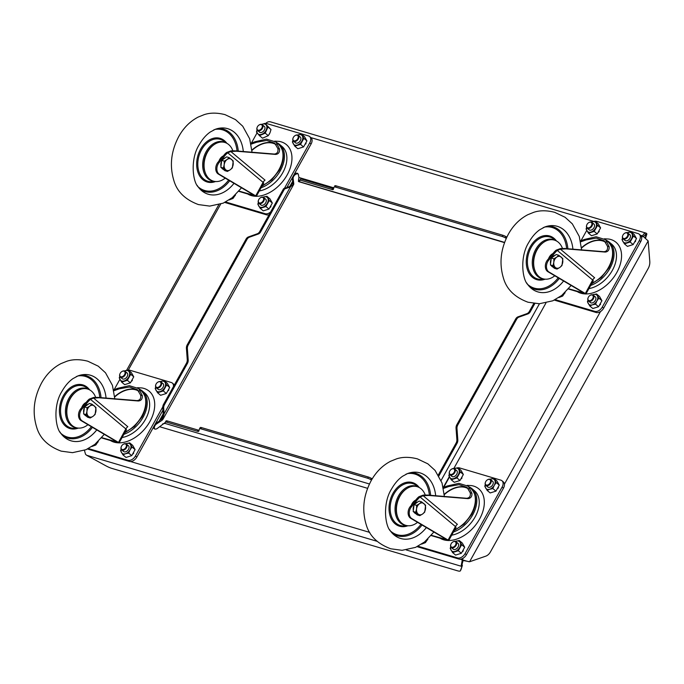 <?xml version="1.0" encoding="UTF-8"?>
<svg xmlns="http://www.w3.org/2000/svg" width="684" height="684" viewBox="0 0 684 684"><rect width="100%" height="100%" fill="white"/><g stroke="black" fill="none" stroke-linecap="round" stroke-linejoin="round"><path stroke-width="1.03" d="M623.611 238.485A3.283 2.18 -50.1 0 0 627.356 236.322A3.283 2.18 -50.1 0 0 626.732 232.868A3.283 2.18 -50.1 0 0 624.654 233.27A3.283 2.18 -50.1 0 0 622.714 235.595A3.283 2.18 -50.1 0 0 623.611 238.485M624.757 233.218A3.753 2.488 129.9 0 1 624.851 233.158A3.753 2.488 129.9 0 1 627.228 232.688A3.753 2.488 129.9 0 1 627.844 233.022A3.753 2.488 129.9 0 1 627.664 237.083A3.753 2.488 129.9 0 1 623.654 239.109A3.753 2.488 129.9 0 1 623.03 238.776A3.753 2.488 129.9 0 1 622.637 235.818A3.753 2.488 129.9 0 1 622.679 235.706M589.018 300.627A3.283 2.18 -50.1 0 0 592.771 298.463A3.283 2.18 -50.1 0 0 592.147 295.009A3.283 2.18 -50.1 0 0 590.07 295.42A3.283 2.18 -50.1 0 0 588.129 297.745A3.283 2.18 -50.1 0 0 589.018 300.627M590.164 295.36A3.753 2.488 129.9 0 1 590.266 295.3A3.753 2.488 129.9 0 1 592.635 294.838A3.753 2.488 129.9 0 1 593.259 295.163A3.753 2.488 129.9 0 1 593.079 299.224A3.753 2.488 129.9 0 1 589.069 301.251A3.753 2.488 129.9 0 1 588.445 300.917A3.753 2.488 129.9 0 1 588.043 297.959A3.753 2.488 129.9 0 1 588.086 297.848M587.676 227.84A3.283 2.18 -50.1 0 0 591.429 225.677A3.283 2.18 -50.1 0 0 590.805 222.223A3.283 2.18 -50.1 0 0 588.727 222.625A3.283 2.18 -50.1 0 0 586.786 224.951A3.283 2.18 -50.1 0 0 587.676 227.84M588.83 222.574A3.753 2.488 129.9 0 1 588.924 222.514A3.753 2.488 129.9 0 1 591.292 222.043A3.753 2.488 129.9 0 1 591.916 222.377A3.753 2.488 129.9 0 1 591.737 226.438A3.753 2.488 129.9 0 1 587.727 228.465A3.753 2.488 129.9 0 1 587.103 228.131A3.753 2.488 129.9 0 1 586.71 225.173A3.753 2.488 129.9 0 1 586.752 225.062M258.082 130.182A3.283 2.18 -50.1 0 0 261.827 128.028A3.283 2.18 -50.1 0 0 261.202 124.573A3.283 2.18 -50.1 0 0 259.133 124.975A3.283 2.18 -50.1 0 0 257.184 127.301A3.283 2.18 -50.1 0 0 258.082 130.182M259.227 124.915A3.753 2.488 129.9 0 1 259.33 124.856A3.753 2.488 129.9 0 1 261.698 124.394A3.753 2.488 129.9 0 1 262.314 124.719A3.753 2.488 129.9 0 1 262.134 128.78A3.753 2.488 129.9 0 1 258.124 130.806A3.753 2.488 129.9 0 1 257.509 130.482A3.753 2.488 129.9 0 1 257.107 127.515A3.753 2.488 129.9 0 1 257.15 127.404M259.416 202.968A3.283 2.18 -50.1 0 0 263.169 200.814A3.283 2.18 -50.1 0 0 262.545 197.36A3.283 2.18 -50.1 0 0 260.467 197.762A3.283 2.18 -50.1 0 0 258.526 200.087A3.283 2.18 -50.1 0 0 259.416 202.968M260.57 197.702A3.753 2.488 129.9 0 1 260.664 197.642A3.753 2.488 129.9 0 1 263.032 197.18A3.753 2.488 129.9 0 1 263.656 197.505A3.753 2.488 129.9 0 1 263.477 201.566A3.753 2.488 129.9 0 1 259.467 203.593A3.753 2.488 129.9 0 1 258.843 203.268A3.753 2.488 129.9 0 1 258.449 200.301A3.753 2.488 129.9 0 1 258.492 200.19M294.009 140.827A3.283 2.18 -50.1 0 0 297.754 138.672A3.283 2.18 -50.1 0 0 297.13 135.218A3.283 2.18 -50.1 0 0 295.06 135.62A3.283 2.18 -50.1 0 0 293.111 137.946A3.283 2.18 -50.1 0 0 294.009 140.827M295.155 135.56A3.753 2.488 129.9 0 1 295.257 135.5A3.753 2.488 129.9 0 1 297.625 135.039A3.753 2.488 129.9 0 1 298.241 135.364A3.753 2.488 129.9 0 1 298.062 139.425A3.753 2.488 129.9 0 1 294.052 141.451A3.753 2.488 129.9 0 1 293.436 141.126A3.753 2.488 129.9 0 1 293.034 138.159A3.753 2.488 129.9 0 1 293.077 138.048M451.782 547.191A3.283 2.18 -50.1 0 0 455.535 545.028A3.283 2.18 -50.1 0 0 454.911 541.574A3.283 2.18 -50.1 0 0 452.834 541.976A3.283 2.18 -50.1 0 0 450.893 544.31A3.283 2.18 -50.1 0 0 451.782 547.191M452.928 541.925A3.753 2.488 129.9 0 1 453.03 541.865A3.753 2.488 129.9 0 1 455.399 541.403A3.753 2.488 129.9 0 1 456.023 541.728A3.753 2.488 129.9 0 1 455.843 545.789A3.753 2.488 129.9 0 1 451.833 547.816A3.753 2.488 129.9 0 1 451.209 547.482A3.753 2.488 129.9 0 1 450.807 544.524A3.753 2.488 129.9 0 1 450.85 544.413M450.44 474.405A3.283 2.18 -50.1 0 0 454.193 472.242A3.283 2.18 -50.1 0 0 453.569 468.788A3.283 2.18 -50.1 0 0 451.491 469.19A3.283 2.18 -50.1 0 0 449.55 471.515A3.283 2.18 -50.1 0 0 450.44 474.405M451.585 469.139A3.753 2.488 129.9 0 1 451.688 469.079A3.753 2.488 129.9 0 1 454.056 468.608A3.753 2.488 129.9 0 1 454.68 468.942A3.753 2.488 129.9 0 1 454.501 473.003A3.753 2.488 129.9 0 1 450.491 475.029A3.753 2.488 129.9 0 1 449.867 474.696A3.753 2.488 129.9 0 1 449.474 471.729A3.753 2.488 129.9 0 1 449.516 471.627M486.375 485.05A3.283 2.18 -50.1 0 0 490.12 482.887A3.283 2.18 -50.1 0 0 489.496 479.433A3.283 2.18 -50.1 0 0 487.418 479.835A3.283 2.18 -50.1 0 0 485.478 482.16A3.283 2.18 -50.1 0 0 486.375 485.05M487.521 479.783A3.753 2.488 129.9 0 1 487.615 479.723A3.753 2.488 129.9 0 1 489.992 479.253A3.753 2.488 129.9 0 1 490.608 479.587A3.753 2.488 129.9 0 1 490.428 483.648A3.753 2.488 129.9 0 1 486.418 485.674A3.753 2.488 129.9 0 1 485.794 485.341A3.753 2.488 129.9 0 1 485.401 482.374A3.753 2.488 129.9 0 1 485.443 482.271M156.773 387.392A3.283 2.18 -50.1 0 0 160.518 385.237A3.283 2.18 -50.1 0 0 159.894 381.775A3.283 2.18 -50.1 0 0 157.824 382.185A3.283 2.18 -50.1 0 0 155.875 384.511A3.283 2.18 -50.1 0 0 156.773 387.392M157.918 382.125A3.753 2.488 129.9 0 1 158.021 382.065A3.753 2.488 129.9 0 1 160.389 381.604A3.753 2.488 129.9 0 1 161.005 381.928A3.753 2.488 129.9 0 1 160.826 385.99A3.753 2.488 129.9 0 1 156.816 388.016A3.753 2.488 129.9 0 1 156.2 387.691A3.753 2.488 129.9 0 1 155.798 384.724A3.753 2.488 129.9 0 1 155.841 384.613M120.846 376.747A3.283 2.18 -50.1 0 0 124.591 374.593A3.283 2.18 -50.1 0 0 123.966 371.13A3.283 2.18 -50.1 0 0 121.897 371.54A3.283 2.18 -50.1 0 0 119.948 373.866A3.283 2.18 -50.1 0 0 120.846 376.747M121.991 371.48A3.753 2.488 129.9 0 1 122.094 371.421A3.753 2.488 129.9 0 1 124.462 370.959A3.753 2.488 129.9 0 1 125.078 371.284A3.753 2.488 129.9 0 1 124.898 375.345A3.753 2.488 129.9 0 1 120.888 377.371A3.753 2.488 129.9 0 1 120.273 377.046A3.753 2.488 129.9 0 1 119.871 374.08A3.753 2.488 129.9 0 1 119.914 373.968M122.18 449.533A3.283 2.18 -50.1 0 0 125.933 447.379A3.283 2.18 -50.1 0 0 125.309 443.925A3.283 2.18 -50.1 0 0 123.231 444.326A3.283 2.18 -50.1 0 0 121.29 446.652A3.283 2.18 -50.1 0 0 122.18 449.533M123.325 444.267A3.753 2.488 129.9 0 1 123.428 444.207A3.753 2.488 129.9 0 1 125.796 443.745A3.753 2.488 129.9 0 1 126.42 444.07A3.753 2.488 129.9 0 1 126.241 448.131A3.753 2.488 129.9 0 1 122.231 450.157A3.753 2.488 129.9 0 1 121.607 449.833A3.753 2.488 129.9 0 1 121.213 446.866A3.753 2.488 129.9 0 1 121.256 446.755M298.138 173.967A3.753 2.488 -50.1 0 0 297.976 173.916A3.753 2.488 -50.1 0 0 294.565 175.207A3.753 2.488 -50.1 0 0 293.162 178.866L293.795 183.834L293.556 184.201L292.581 183.303L289.486 186.604L290.426 186.877L289.486 186.604L283.578 188.716L259.732 231.568L260.664 231.842A4.685 3.369 -73.5 0 1 258.304 234.022L249.369 237.211A4.685 3.369 106.5 0 0 247.001 239.391L188.151 345.121A4.685 3.369 106.5 0 0 187.365 348.609L188.203 359.964A4.685 3.369 -73.5 0 1 187.407 363.461L164.485 404.654A4.685 3.369 106.5 0 0 163.69 408.143L164.109 413.82L163.177 413.546L162.758 407.869A4.685 3.369 -73.5 0 1 163.544 404.372L164.485 404.654M294.394 173.975A3.753 2.488 129.9 0 1 297.172 173.24A3.753 2.488 129.9 0 1 297.788 173.565A3.753 2.488 129.9 0 1 298.412 174.702L298.917 177.489L298.404 181.414L504.595 242.41M506.254 238.357L505.228 237.793A4.685 0.966 -150.9 0 0 502.236 236.484L335.493 187.083A4.685 0.966 -150.9 0 0 334.083 187.048A4.685 0.966 -150.9 0 0 334.066 187.083L333.288 189.485A4.685 0.966 29.1 0 1 333.27 189.519A4.685 0.966 29.1 0 1 331.868 189.485L300.037 180.054L299.515 181.645L298.404 181.414M331.868 189.485L332.535 188.288L300.703 178.857L300.037 180.054M529.348 311.451L530.28 311.724A4.685 3.369 -73.5 0 1 527.92 313.905L518.985 317.094A4.685 3.369 106.5 0 0 516.617 319.274L515.676 318.992A4.685 3.369 -73.5 0 1 518.044 316.82L526.979 313.623A4.685 3.369 106.5 0 0 529.348 311.451L533.794 303.448M530.28 311.724L534.82 303.568M187.407 363.461L186.475 363.178L163.544 404.372M154.644 428.971A3.753 2.488 129.9 0 1 156.892 423.695L162.253 420.164L164.109 413.82L290.426 186.877L293.556 184.201L292.581 183.303M293.795 183.834L293.556 184.201L292.837 183.038L292.359 178.191A3.753 2.488 129.9 0 1 292.316 177.712M293.727 184.355L162.946 419.326L163.031 418.719L161.629 418.582L163.177 413.546L164.109 413.82M163.023 414.256L159.115 421.284L161.629 418.582L161.304 419.369L162.253 420.164M165.631 422.199L157.089 428.611A3.753 2.488 -50.1 0 1 154.182 428.697A3.753 2.488 -50.1 0 1 153.515 427.081M165.383 422.131L166.015 420.993A4.685 0.966 29.1 0 1 166.032 420.959A4.685 0.966 29.1 0 1 167.435 420.993L166.768 422.19A4.685 0.966 -150.9 0 0 165.366 422.165A4.685 0.966 -150.9 0 0 165.348 422.199L164.955 423.396L162.604 423.96M298.421 179.943L299.908 180.439M159.115 421.284L156.08 423.028A3.753 2.488 -50.1 0 0 155.601 423.345M468.608 561.538L463.119 560.504L462.307 559.828L461.23 565.582L462.042 564.42L462.367 565.463L461.016 569.592A9.379 1.932 29.1 0 1 460.99 569.661A9.379 1.932 29.1 0 1 460.948 569.729M463.119 560.504L462.042 564.42M462.367 565.463L460.349 570.789A9.379 1.932 -150.9 0 1 460.323 570.866A9.379 1.932 -150.9 0 1 457.511 570.798L111.723 468.352A9.379 1.932 -150.9 0 1 105.729 465.727L86.62 455.253L85.526 454.261L84.431 450.337M461.683 566.703L461.23 565.582M645.345 237.844L646.243 233.184C644.798 232.859 643.584 233.766 642.618 235.886L648.15 240.922L649.8 261.45A9.379 6.746 106.5 0 1 648.218 268.436L490.496 551.808A9.379 6.746 106.5 0 1 485.768 556.16L469.566 561.778L648.15 240.922M467.403 561.333L462.307 559.828L463.256 558.127M468.335 561.496L469.566 561.778L468.335 561.496M265.212 124.069C266.751 122.12 268.521 121.384 270.531 121.863L646.2 233.167L646.902 233.937L645.568 238.015M645.192 234.509L646.192 234.809L645.679 234.484L643.422 236.561M646.902 233.937L646.243 235.108M290.426 186.877L284.518 188.989L260.664 231.842M247.001 239.391L246.06 239.109L187.219 344.839L188.151 345.121M246.06 239.109A4.685 3.369 -73.5 0 1 248.429 236.938L257.364 233.74A4.685 3.369 106.5 0 0 259.732 231.568M186.475 363.178A4.685 3.369 106.5 0 0 187.262 359.69L186.424 348.336A4.685 3.369 -73.5 0 1 187.219 344.839M284.518 188.989L283.578 188.716M371.532 480.023L370.668 479.552A4.685 0.966 -150.9 0 0 367.676 478.236L368.343 477.03A4.685 0.966 29.1 0 1 371.344 478.347L372.233 478.834M167.435 420.993L197.975 430.039A4.685 0.966 -150.9 0 0 199.061 430.219M199.548 428.765L200.181 427.637A4.685 0.966 29.1 0 1 200.198 427.594A4.685 0.966 29.1 0 1 201.6 427.628L200.934 428.834A4.685 0.966 -150.9 0 0 199.523 428.8A4.685 0.966 -150.9 0 0 199.514 428.834L198.728 431.236A4.685 0.966 29.1 0 1 198.711 431.271A4.685 0.966 29.1 0 1 197.308 431.245L197.975 430.039M368.343 477.03L201.6 427.628M367.676 478.236L200.934 428.834M166.768 422.19L197.308 431.245M164.955 423.396L369.454 483.99M438.324 474.97L456.091 443.061A4.685 3.369 106.5 0 0 456.878 439.573L456.04 428.218A4.685 3.369 -73.5 0 1 456.835 424.721L457.767 425.003A4.685 3.369 106.5 0 0 456.98 428.492L457.818 439.846A4.685 3.369 -73.5 0 1 457.023 443.343L456.091 443.061M515.676 318.992L456.835 424.721M438.889 475.927L457.023 443.343M516.617 319.274L457.767 425.003M332.535 188.288A4.685 0.966 -150.9 0 0 333.621 188.468M334.758 185.843L334.741 185.877A4.685 0.966 29.1 0 1 334.758 185.843A4.685 0.966 29.1 0 1 336.16 185.877L335.493 187.083M502.236 236.484L502.902 235.279L336.16 185.877M502.902 235.279A4.685 0.966 29.1 0 1 505.904 236.596L506.844 237.109M247.685 193.974A31.421 20.845 -50.1 0 0 255.397 196.265M256.355 196.282A31.421 20.845 -50.1 0 0 287.169 174.916A31.421 20.845 -50.1 0 0 279.038 141.374L274.754 141.143M276.772 142.691A27.198 18.049 129.9 0 1 279.628 144.469L282.056 146.496A27.198 18.049 129.9 0 1 282.74 172.736A27.198 18.049 129.9 0 1 259.322 190.956M279.628 144.469A27.198 18.049 129.9 0 1 280.32 170.709A27.198 18.049 129.9 0 1 261.066 187.818M305.611 144.059L305.791 143.956A7.567 5.019 -50.1 0 0 306.056 143.178M269.573 133.662L269.599 133.799A7.567 5.019 129.9 0 1 269.231 134.269M265.289 123.659A6.566 4.361 -50.1 0 1 267.264 123.718L308.501 135.936A6.566 4.361 -50.1 0 1 309.587 136.509A6.566 4.361 -50.1 0 1 309.749 142.845L284.382 188.425M251.327 143.195L257.064 132.876M269.086 214.759A6.566 4.361 129.9 0 1 266.555 214.836L265.212 213.716L225.643 201.994M265.212 213.716A6.566 4.361 -50.1 0 0 270.642 211.954M270.907 206.423L270.932 206.585A7.567 5.019 129.9 0 1 270.368 207.295M235.099 195.564L235.279 195.453A7.567 5.019 -50.1 0 0 235.484 194.863M266.555 214.836L225.318 202.618A6.566 4.361 129.9 0 1 224.797 202.421M309.587 136.509L310.929 137.638A6.566 4.361 129.9 0 1 311.092 143.973L286.844 187.544M234.971 150.831L236.271 151.215L230.807 151.532L227.721 152.814A14.065 10.115 106.5 0 0 225.54 154.926L224.42 154.593A14.065 10.115 106.5 0 1 226.601 152.481L230.961 150.873L234.971 150.831L274.352 154.054C277.2 153.703 278.379 151.891 277.892 148.608L274.694 143.153L266.657 140.442L256.509 142.272L251.113 144.17M236.271 151.215L275.584 154.422C278.405 154.156 279.739 152.387 279.568 149.103L275.977 142.024L266.529 139.117L254.824 141.776L250.934 143.341M238.784 191.34L255.5 196.291L263.075 182.346A2.813 0.581 29.1 0 1 263.665 183.158A2.813 0.581 29.1 0 1 263.622 183.201L263.28 183.851M224.42 154.593L218.016 162.202A7.498 5.395 106.5 0 0 218.316 174.044L254.474 195.462M225.54 154.926L219.145 162.535A7.498 5.395 106.5 0 0 219.436 174.377L255.594 195.795L255.5 196.291M254.525 195.496L238.998 191.084M197.103 185.296A34.183 24.581 106.5 0 0 198.48 187.288A34.183 24.581 106.5 0 0 201.729 190.691A34.183 24.581 106.5 0 0 233.996 183.338A34.2 24.598 106.5 0 1 201.712 190.708A34.2 24.598 106.5 0 1 198.189 186.937C192.606 181.628 190.118 158.885 199.215 144.734C202.361 139.211 206.021 134.987 210.185 132.063L215.263 129.319A34.2 24.598 106.5 0 1 234.27 132.226A34.2 24.598 106.5 0 1 243.333 151.771A34.183 24.581 106.5 0 0 234.261 132.243A34.183 24.581 106.5 0 0 215.699 129.182A34.183 24.581 106.5 0 0 213.459 130.105M225.19 178.122A20.161 14.501 -73.5 0 1 206.371 175.172A20.161 14.501 -73.5 0 1 211.065 147.248A20.161 14.501 -73.5 0 1 231.808 148.411A20.161 14.501 -73.5 0 1 232.868 150.737M218.94 161.099A7.969 5.729 -73.5 0 1 223.258 155.969M223.343 169.393A6.096 4.386 -73.5 0 1 222.471 168.862A6.096 4.386 -73.5 0 1 221.744 168.059M220.966 166.152A6.096 4.386 -73.5 0 1 221.59 161.279M222.42 159.868A6.096 4.386 -73.5 0 1 225.344 157.782M227.439 171.428L230.26 169.769A6.096 4.386 106.5 0 1 225.78 169.846A6.096 4.386 -73.5 0 1 224.198 164.707L223.394 168.05L227.439 171.428L224.865 170.658L220.821 167.289L221.702 160.389L226.626 156.858L229.2 157.628L227.097 159.492A6.096 4.386 -73.5 0 1 231.577 159.423A6.096 4.386 -73.5 0 1 233.158 164.562A6.096 4.386 -73.5 0 1 230.26 169.769L232.355 167.896L233.235 160.996L229.2 157.628M224.198 164.707A6.096 4.386 -73.5 0 1 227.097 159.492L224.275 161.15L224.198 164.707M221.702 160.389L224.275 161.15M220.821 167.289L223.394 168.05M110.449 440.539A31.421 20.845 -50.1 0 0 118.161 442.83M119.119 442.847A31.421 20.845 -50.1 0 0 149.933 421.481A31.421 20.845 -50.1 0 0 141.802 387.939L137.518 387.708M139.536 389.256A27.198 18.049 129.9 0 1 142.392 391.034L144.82 393.061A27.198 18.049 129.9 0 1 145.504 419.301A27.198 18.049 129.9 0 1 122.085 437.521M142.392 391.034A27.198 18.049 129.9 0 1 143.084 417.274A27.198 18.049 129.9 0 1 123.83 434.383M168.375 390.624L168.555 390.521A7.567 5.019 -50.1 0 0 168.82 389.743M132.328 380.201L132.363 380.364A7.567 5.019 129.9 0 1 131.79 381.073M128.438 370.164A6.566 4.361 -50.1 0 1 130.028 370.283L171.265 382.501A6.566 4.361 -50.1 0 1 172.351 383.074A6.566 4.361 -50.1 0 1 173.48 386.528M114.091 389.76L119.897 379.329M162.929 410.178L136.817 457.092A6.566 4.361 129.9 0 1 129.319 461.401L127.976 460.281L88.407 448.559M127.976 460.281A6.566 4.361 -50.1 0 0 135.466 455.963L136.817 457.092M162.766 406.929L135.466 455.963M133.671 452.988L133.696 453.15A7.567 5.019 129.9 0 1 133.132 453.86M97.863 442.129L98.043 442.018A7.567 5.019 -50.1 0 0 98.248 441.428M129.319 461.401L88.082 449.183A6.566 4.361 129.9 0 1 87.561 448.986M172.351 383.074L173.693 384.203A6.566 4.361 129.9 0 1 174.343 384.972M97.735 397.395L99.026 397.78L93.571 398.097L90.485 399.379A14.065 10.115 106.5 0 0 88.304 401.491L87.184 401.157A14.065 10.115 106.5 0 1 89.365 399.046L93.725 397.438L97.735 397.395L137.116 400.619C139.963 400.268 141.143 398.456 140.648 395.172L137.458 389.718L129.421 387.007L119.272 388.837L113.877 390.735M99.026 397.78L138.348 400.986C141.169 400.721 142.503 398.952 142.332 395.668L138.741 388.589L129.293 385.673L117.588 388.341L113.698 389.906M101.548 437.905L118.264 442.856L125.839 428.911A2.813 0.581 29.1 0 1 126.429 429.723A2.813 0.581 29.1 0 1 126.386 429.766L126.036 430.416M87.184 401.157L80.78 408.767A7.498 5.395 106.5 0 0 81.08 420.609L117.238 442.026M88.304 401.491L81.909 409.1A7.498 5.395 106.5 0 0 82.2 420.942L118.358 442.36L118.264 442.856M117.289 442.061L101.762 437.649M96.777 429.911A34.2 24.598 106.5 0 1 64.476 437.273A34.2 24.598 106.5 0 1 60.953 433.502C55.37 428.193 52.882 405.45 61.979 391.299C65.125 385.776 68.785 381.552 72.949 378.628L78.027 375.884A34.2 24.598 106.5 0 1 97.034 378.791A34.2 24.598 106.5 0 1 106.097 398.336A34.183 24.581 106.5 0 0 97.025 378.808A34.183 24.581 106.5 0 0 78.463 375.747A34.183 24.581 106.5 0 0 76.223 376.67M59.867 431.861A34.183 24.581 106.5 0 0 61.244 433.853A34.183 24.581 106.5 0 0 64.493 437.256A34.183 24.581 106.5 0 0 96.76 429.903M87.954 424.687A20.161 14.501 -73.5 0 1 69.135 421.737A20.161 14.501 -73.5 0 1 73.829 393.813A20.161 14.501 -73.5 0 1 94.572 394.967A20.161 14.501 -73.5 0 1 95.632 397.301M81.704 407.664A7.969 5.729 -73.5 0 1 86.022 402.534M86.107 415.957A6.096 4.386 -73.5 0 1 85.235 415.427A6.096 4.386 -73.5 0 1 84.508 414.624M83.73 412.717A6.096 4.386 -73.5 0 1 84.354 407.844M85.184 406.433A6.096 4.386 -73.5 0 1 88.108 404.347M90.203 417.992L93.024 416.334A6.096 4.386 106.5 0 1 88.544 416.411A6.096 4.386 -73.5 0 1 86.962 411.272L86.158 414.615L90.203 417.992L87.629 417.223L83.585 413.854L84.465 406.954L89.39 403.423L91.964 404.193L89.86 406.057A6.096 4.386 -73.5 0 1 94.341 405.988A6.096 4.386 -73.5 0 1 95.922 411.127A6.096 4.386 -73.5 0 1 93.024 416.334L95.119 414.461L95.999 407.561L91.964 404.193M86.962 411.272A6.096 4.386 -73.5 0 1 89.86 406.057L87.039 407.715L86.962 411.272M84.465 406.954L87.039 407.715M83.585 413.854L86.158 414.615M577.279 291.632A31.421 20.845 -50.1 0 0 585 293.915M585.957 293.94A31.421 20.845 -50.1 0 0 616.763 272.574A31.421 20.845 -50.1 0 0 608.64 239.024L604.357 238.802M606.375 240.349A27.198 18.049 129.9 0 1 609.23 242.127L611.658 244.145A27.198 18.049 129.9 0 1 612.342 270.394A27.198 18.049 129.9 0 1 588.924 288.605M609.23 242.127A27.198 18.049 129.9 0 1 609.914 268.367A27.198 18.049 129.9 0 1 590.668 285.476M635.214 241.717L635.393 241.614A7.567 5.019 -50.1 0 0 635.658 240.836M599.167 231.286L599.193 231.457A7.567 5.019 129.9 0 1 598.628 232.158M595.277 221.257A6.566 4.361 -50.1 0 1 596.858 221.377L638.104 233.595A6.566 4.361 -50.1 0 1 639.181 234.167A6.566 4.361 -50.1 0 1 639.352 240.503L602.305 307.056L603.656 308.176A6.566 4.361 129.9 0 1 596.157 312.494L554.912 300.276A6.566 4.361 129.9 0 1 554.399 300.071M580.921 240.853L586.735 230.414M596.157 312.494L594.806 311.365L555.246 299.652M594.806 311.365A6.566 4.361 -50.1 0 0 602.305 307.056M600.509 304.072L600.535 304.243A7.567 5.019 129.9 0 1 599.962 304.944M564.702 293.214L564.881 293.111A7.567 5.019 -50.1 0 0 565.087 292.521M639.181 234.167L640.532 235.287A6.566 4.361 129.9 0 1 640.694 241.623L603.656 308.176M564.574 248.489L565.865 248.873L560.41 249.181L557.323 250.472A14.065 10.115 106.5 0 0 555.143 252.584L554.014 252.251A14.065 10.115 106.5 0 1 556.203 250.139L560.564 248.531L564.574 248.489L603.946 251.712C606.802 251.361 607.982 249.54 607.486 246.266L604.297 240.811L596.251 238.092L586.111 239.93L580.716 241.82M565.865 248.873L605.186 252.071C608.008 251.806 609.341 250.036 609.17 246.762L605.571 239.682L596.123 236.767L584.427 239.434L580.536 240.99M568.387 288.99L585.102 293.949L592.677 280.004A2.813 0.581 29.1 0 1 593.259 280.816A2.813 0.581 29.1 0 1 593.225 280.859L592.874 281.509M554.014 252.251L547.619 259.852A7.498 5.395 106.5 0 0 547.91 271.702L584.068 293.111M555.143 252.584L548.739 260.185A7.498 5.395 106.5 0 0 549.038 272.035L585.196 293.445L585.102 293.949M584.127 293.145L568.601 288.742M526.706 282.954A34.183 24.581 106.5 0 0 528.082 284.946A34.183 24.581 106.5 0 0 531.331 288.349A34.183 24.581 106.5 0 0 563.599 280.996A34.2 24.598 106.5 0 1 531.314 288.366A34.2 24.598 106.5 0 1 527.791 284.595C522.2 279.286 519.712 256.543 528.817 242.392C531.964 236.869 535.615 232.637 539.787 229.713L544.866 226.968A34.2 24.598 106.5 0 1 563.864 229.875A34.2 24.598 106.5 0 1 572.936 249.429A34.183 24.581 106.5 0 0 563.864 229.892A34.183 24.581 106.5 0 0 545.293 226.832A34.183 24.581 106.5 0 0 543.053 227.755M554.792 275.772A20.161 14.501 -73.5 0 1 535.974 272.831A20.161 14.501 -73.5 0 1 540.668 244.898A20.161 14.501 -73.5 0 1 561.402 246.06A20.161 14.501 -73.5 0 1 562.462 248.395M548.542 258.757A7.969 5.729 -73.5 0 1 552.86 253.627M552.946 267.051A6.096 4.386 -73.5 0 1 552.065 266.521A6.096 4.386 -73.5 0 1 551.347 265.708M550.569 263.81A6.096 4.386 -73.5 0 1 551.184 258.937M552.022 257.526A6.096 4.386 -73.5 0 1 554.946 255.431M557.041 269.077L559.863 267.427A6.096 4.386 106.5 0 1 555.382 267.495A6.096 4.386 -73.5 0 1 553.801 262.357L552.997 265.7L557.041 269.077L554.459 268.316L550.423 264.939L551.304 258.039L556.22 254.516L558.794 255.277L556.699 257.15A6.096 4.386 -73.5 0 1 561.179 257.073A6.096 4.386 -73.5 0 1 562.761 262.211A6.096 4.386 -73.5 0 1 559.863 267.427L561.957 265.554L562.838 258.655L558.794 255.277M553.801 262.357A6.096 4.386 -73.5 0 1 556.699 257.15L553.878 258.8L553.801 262.357M551.304 258.039L553.878 258.8M550.423 264.939L552.997 265.7M440.043 538.197A31.421 20.845 -50.1 0 0 447.764 540.48M448.721 540.505A31.421 20.845 -50.1 0 0 479.527 519.139A31.421 20.845 -50.1 0 0 471.404 485.589L467.121 485.366M469.139 486.914A27.198 18.049 129.9 0 1 471.994 488.692L474.422 490.71A27.198 18.049 129.9 0 1 475.106 516.959A27.198 18.049 129.9 0 1 451.688 535.17M471.994 488.692A27.198 18.049 129.9 0 1 472.678 514.932A27.198 18.049 129.9 0 1 453.432 532.041M497.978 488.282L498.157 488.179A7.567 5.019 -50.1 0 0 498.422 487.401M461.931 477.851L461.956 478.022A7.567 5.019 129.9 0 1 461.392 478.723M458.041 467.822A6.566 4.361 -50.1 0 1 459.622 467.941L500.868 480.159A6.566 4.361 -50.1 0 1 501.945 480.732A6.566 4.361 -50.1 0 1 502.116 487.068L465.069 553.621L466.42 554.741A6.566 4.361 129.9 0 1 458.921 559.059L417.676 546.841A6.566 4.361 129.9 0 1 417.163 546.636M443.685 487.418L449.499 476.979M458.921 559.059L457.57 557.93L418.009 546.217M457.57 557.93A6.566 4.361 -50.1 0 0 465.069 553.621M463.273 550.637L463.299 550.808A7.567 5.019 129.9 0 1 462.726 551.509M427.466 539.779L427.645 539.676A7.567 5.019 -50.1 0 0 427.851 539.086M501.945 480.732L503.296 481.852A6.566 4.361 129.9 0 1 503.458 488.188L466.42 554.741M427.338 495.054L428.629 495.438L423.174 495.746L420.087 497.037A14.065 10.115 106.5 0 0 417.907 499.149L416.778 498.816A14.065 10.115 106.5 0 1 418.967 496.704L423.328 495.096L427.338 495.054L466.71 498.277C469.566 497.926 470.746 496.105 470.25 492.831L467.061 487.376L459.015 484.657L448.875 486.495L443.48 488.385M428.629 495.438L467.95 498.636C470.772 498.371 472.105 496.601 471.934 493.326L468.335 486.247L458.887 483.331L447.191 485.999L443.3 487.555M431.151 535.555L447.866 540.514L455.441 526.569A2.813 0.581 29.1 0 1 456.023 527.381A2.813 0.581 29.1 0 1 455.989 527.424L455.638 528.074M416.778 498.816L410.383 506.416A7.498 5.395 106.5 0 0 410.674 518.267L446.832 539.676M417.907 499.149L411.503 506.75A7.498 5.395 106.5 0 0 411.802 518.6L447.96 540.009L447.866 540.514M446.891 539.71L431.365 535.307M456.006 527.39L448.661 540.608M426.371 527.561A34.2 24.598 106.5 0 1 394.078 534.931A34.2 24.598 106.5 0 1 390.555 531.16C384.964 525.851 382.476 503.108 391.581 488.957C394.728 483.434 398.379 479.202 402.551 476.278L407.63 473.533A34.2 24.598 106.5 0 1 426.628 476.44A34.2 24.598 106.5 0 1 435.699 495.994A34.183 24.581 106.5 0 0 426.628 476.457A34.183 24.581 106.5 0 0 408.057 473.396A34.183 24.581 106.5 0 0 405.817 474.32M389.47 529.519A34.183 24.581 106.5 0 0 390.846 531.511A34.183 24.581 106.5 0 0 394.095 534.914A34.183 24.581 106.5 0 0 426.363 527.561M417.556 522.337A20.161 14.501 -73.5 0 1 398.738 519.395A20.161 14.501 -73.5 0 1 403.432 491.463A20.161 14.501 -73.5 0 1 424.166 492.625A20.161 14.501 -73.5 0 1 425.226 494.959M411.306 505.322A7.969 5.729 -73.5 0 1 415.624 500.184M415.71 513.616A6.096 4.386 -73.5 0 1 414.829 513.086A6.096 4.386 -73.5 0 1 414.111 512.273M413.333 510.375A6.096 4.386 -73.5 0 1 413.948 505.502M414.786 504.091A6.096 4.386 -73.5 0 1 417.71 501.996M419.805 515.642L422.627 513.992A6.096 4.386 106.5 0 1 418.146 514.06A6.096 4.386 -73.5 0 1 416.565 508.922L415.761 512.265L419.805 515.642L417.223 514.881L413.187 511.504L414.068 504.604L418.984 501.081L421.558 501.842L419.463 503.715A6.096 4.386 -73.5 0 1 423.943 503.638A6.096 4.386 -73.5 0 1 425.525 508.776A6.096 4.386 -73.5 0 1 422.627 513.992L424.721 512.119L425.602 505.219L421.558 501.842M416.565 508.922A6.096 4.386 -73.5 0 1 419.463 503.715L416.642 505.365L416.565 508.922M414.068 504.604L416.642 505.365M413.187 511.504L415.761 512.265M259.065 131.593A3.753 2.488 -50.1 0 0 261.989 132.268A3.753 2.488 -50.1 0 0 264.93 128.507A3.753 2.488 -50.1 0 0 262.955 125.976M271.009 129.541L264.956 123.385L267.974 127.002L265.238 133.149L268.273 135.68L269.958 132.867L271.009 129.541L267.974 127.002M268.273 135.68L262.511 138.202L259.475 135.671L265.238 133.149M259.475 135.671L256.457 132.055L257.056 129.892M261.724 124.403A6.096 4.044 129.9 0 1 261.767 124.385L264.956 123.385M261.767 124.385A6.096 4.044 129.9 0 1 266.153 124.933A6.096 4.044 129.9 0 1 266.29 129.815A6.096 4.044 -50.1 0 1 262.04 134.149A6.096 4.044 129.9 0 1 257.654 133.602A6.096 4.044 129.9 0 1 257.081 129.951M294.992 142.238A3.753 2.488 -50.1 0 0 297.48 143.076A3.753 2.488 -50.1 0 0 300.327 140.648A3.753 2.488 -50.1 0 0 298.891 136.62M297.617 135.039L301.49 134.149L303.884 138.365L306.919 140.904L304.525 136.689L301.49 134.149M306.919 140.904L303.568 146.923L300.532 144.384L303.884 138.365M300.532 144.384L294.795 146.188L292.41 141.973L292.949 140.451M303.568 146.923L297.831 148.727L294.795 146.188M297.651 135.047A6.096 4.044 129.9 0 1 298.309 134.791A6.096 4.044 129.9 0 1 302.371 135.996A6.096 4.044 -50.1 0 1 301.892 141.109A6.096 4.044 129.9 0 1 297.352 145.025A6.096 4.044 129.9 0 1 293.291 143.82A6.096 4.044 129.9 0 1 293.017 140.596M235.424 194.923L233.047 198.42L232.218 197.727M233.047 198.42L229.183 199.925M157.756 388.803A3.753 2.488 -50.1 0 0 160.244 389.641A3.753 2.488 -50.1 0 0 163.091 387.212A3.753 2.488 -50.1 0 0 161.655 383.185M160.381 381.604L164.254 380.714L166.648 384.93L169.683 387.469L167.289 383.254L164.254 380.714M169.683 387.469L166.332 393.488L163.296 390.949L166.648 384.93M163.296 390.949L157.559 392.753L155.174 388.538L155.713 387.016M166.332 393.488L160.595 395.292L157.559 392.753M160.415 381.612A6.096 4.044 129.9 0 1 161.073 381.356A6.096 4.044 129.9 0 1 165.135 382.561A6.096 4.044 -50.1 0 1 164.656 387.674A6.096 4.044 129.9 0 1 160.116 391.59A6.096 4.044 129.9 0 1 156.055 390.384A6.096 4.044 129.9 0 1 155.781 387.161M121.829 378.158A3.753 2.488 -50.1 0 0 124.317 378.996A3.753 2.488 -50.1 0 0 127.164 376.568A3.753 2.488 -50.1 0 0 125.719 372.541M124.454 370.959L128.327 370.07L130.712 374.285L133.756 376.824L131.362 372.609L128.327 370.07M133.756 376.824L130.405 382.843L127.369 380.304L130.712 374.285M127.369 380.304L121.632 382.108L119.247 377.893L119.777 376.371M130.405 382.843L124.668 384.647L121.632 382.108M124.488 370.967A6.096 4.044 129.9 0 1 125.146 370.711A6.096 4.044 129.9 0 1 129.208 371.916A6.096 4.044 -50.1 0 1 128.729 377.029A6.096 4.044 129.9 0 1 124.189 380.945A6.096 4.044 129.9 0 1 120.127 379.74A6.096 4.044 129.9 0 1 119.845 376.516M98.188 441.488L95.811 444.985L94.982 444.292M95.811 444.985L91.947 446.49M123.171 450.944A3.753 2.488 -50.1 0 0 125.659 451.782A3.753 2.488 -50.1 0 0 128.507 449.354A3.753 2.488 -50.1 0 0 127.062 445.327M135.09 449.61L131.738 455.629L128.703 453.09L130.071 449.824A6.096 4.044 -50.1 0 0 130.55 444.703A6.096 4.044 129.9 0 0 126.489 443.506A6.096 4.044 129.9 0 0 125.83 443.754L129.669 442.856L132.055 447.071L135.09 449.61L132.705 445.395L129.669 442.856M128.703 453.09L125.523 453.731A6.096 4.044 129.9 0 0 130.071 449.824L132.055 447.071M121.188 449.303A6.096 4.044 129.9 0 0 121.461 452.526A6.096 4.044 129.9 0 0 125.523 453.731L122.966 454.894L120.581 450.688L121.119 449.157M131.738 455.629L126.01 457.434L122.966 454.894M452.765 548.602A3.753 2.488 -50.1 0 0 455.253 549.432A3.753 2.488 -50.1 0 0 458.109 547.012A3.753 2.488 -50.1 0 0 456.664 542.985M455.399 541.395L459.272 540.514L461.657 544.729L464.692 547.26L462.307 543.053L459.272 540.514M464.692 547.26L461.341 553.279L458.306 550.748L461.657 544.729M458.306 550.748L452.569 552.552L450.183 548.337L450.722 546.815M461.341 553.279L455.604 555.083L452.569 552.552M455.424 541.412A6.096 4.044 129.9 0 1 456.091 541.155A6.096 4.044 129.9 0 1 460.152 542.361A6.096 4.044 -50.1 0 1 459.665 547.474A6.096 4.044 129.9 0 1 455.125 551.389A6.096 4.044 129.9 0 1 451.064 550.184A6.096 4.044 129.9 0 1 450.79 546.961M451.431 475.808A3.753 2.488 -50.1 0 0 453.919 476.645A3.753 2.488 -50.1 0 0 456.767 474.226A3.753 2.488 -50.1 0 0 455.322 470.199M454.056 468.608L457.929 467.728L460.315 471.943L463.35 474.474L460.965 470.267L457.929 467.728M463.35 474.474L459.999 480.493L456.963 477.954L460.315 471.943M456.963 477.954L451.226 479.766L448.841 475.551L449.379 474.029M459.999 480.493L454.27 482.297L451.226 479.766M454.091 468.617A6.096 4.044 129.9 0 1 454.749 468.369A6.096 4.044 129.9 0 1 458.81 469.575A6.096 4.044 -50.1 0 1 458.331 474.687A6.096 4.044 129.9 0 1 453.783 478.603A6.096 4.044 129.9 0 1 449.721 477.398A6.096 4.044 129.9 0 1 449.448 474.174M427.791 539.137L425.414 542.634L424.584 541.942M425.414 542.634L421.549 544.139M487.359 486.452A3.753 2.488 -50.1 0 0 489.847 487.29A3.753 2.488 -50.1 0 0 492.694 484.87A3.753 2.488 -50.1 0 0 491.249 480.843M499.277 485.118L495.934 491.138L492.89 488.598L494.258 485.332A6.096 4.044 -50.1 0 0 494.737 480.219A6.096 4.044 129.9 0 0 490.676 479.014A6.096 4.044 129.9 0 0 490.018 479.262L493.857 478.373L496.242 482.588L499.277 485.118L496.892 480.912L493.857 478.373M492.89 488.598L489.71 489.248A6.096 4.044 129.9 0 0 494.258 485.332L496.242 482.588M485.375 484.819A6.096 4.044 129.9 0 0 485.649 488.043A6.096 4.044 129.9 0 0 489.71 489.248L487.162 490.411L484.768 486.196L485.307 484.674M495.934 491.138L490.197 492.942L487.162 490.411M588.668 229.243A3.753 2.488 -50.1 0 0 591.156 230.081A3.753 2.488 -50.1 0 0 594.003 227.661A3.753 2.488 -50.1 0 0 592.558 223.634M591.292 222.043L595.165 221.163L597.551 225.378L600.586 227.909L598.201 223.702L595.165 221.163M600.586 227.909L597.235 233.928L594.199 231.389L597.551 225.378M594.199 231.389L588.462 233.201L586.077 228.986L586.615 227.464M597.235 233.928L591.506 235.732L588.462 233.201M591.327 222.052A6.096 4.044 129.9 0 1 591.985 221.804A6.096 4.044 129.9 0 1 596.046 223.01A6.096 4.044 -50.1 0 1 595.567 228.123A6.096 4.044 129.9 0 1 591.019 232.038A6.096 4.044 129.9 0 1 586.957 230.833A6.096 4.044 129.9 0 1 586.684 227.61M565.027 292.572L562.65 296.069L561.821 295.377M562.65 296.069L558.785 297.574M590.001 302.037A3.753 2.488 -50.1 0 0 592.489 302.867A3.753 2.488 -50.1 0 0 595.345 300.447A3.753 2.488 -50.1 0 0 593.9 296.42M601.929 300.695L598.577 306.714L595.542 304.183L596.901 300.909A6.096 4.044 -50.1 0 0 597.389 295.796A6.096 4.044 129.9 0 0 593.327 294.59A6.096 4.044 129.9 0 0 592.66 294.847L596.508 293.949L598.893 298.164L601.929 300.695L599.543 296.488L596.508 293.949M595.542 304.183L592.361 304.825A6.096 4.044 129.9 0 0 596.901 300.909L598.893 298.164M588.026 300.396A6.096 4.044 129.9 0 0 588.3 303.619A6.096 4.044 129.9 0 0 592.361 304.825L589.805 305.987L587.419 301.772L587.958 300.25M598.577 306.714L592.84 308.518L589.805 305.987M624.595 239.887A3.753 2.488 -50.1 0 0 627.083 240.725A3.753 2.488 -50.1 0 0 629.93 238.306A3.753 2.488 -50.1 0 0 628.485 234.279M627.219 232.688L631.093 231.808L633.478 236.023L636.513 238.554L634.128 234.347L631.093 231.808M636.513 238.554L633.17 244.573L630.126 242.033L633.478 236.023M630.126 242.033L624.398 243.846L622.004 239.631L622.543 238.109M633.17 244.573L627.433 246.377L624.398 243.846M627.254 232.697A6.096 4.044 129.9 0 1 627.912 232.449A6.096 4.044 129.9 0 1 631.973 233.654A6.096 4.044 -50.1 0 1 631.494 238.767A6.096 4.044 129.9 0 1 626.946 242.683A6.096 4.044 129.9 0 1 622.885 241.478A6.096 4.044 129.9 0 1 622.611 238.254M260.407 204.379A3.753 2.488 -50.1 0 0 262.895 205.217A3.753 2.488 -50.1 0 0 265.743 202.789A3.753 2.488 -50.1 0 0 264.298 198.762M263.032 197.18L266.905 196.291L269.291 200.506L272.326 203.045L269.941 198.83L266.905 196.291M272.326 203.045L268.974 209.065L265.939 206.525L269.291 200.506M265.939 206.525L260.202 208.329L257.817 204.123L258.355 202.592M268.974 209.065L263.246 210.869L260.202 208.329M263.066 197.189A6.096 4.044 129.9 0 1 263.725 196.941A6.096 4.044 129.9 0 1 267.786 198.138A6.096 4.044 -50.1 0 1 267.307 203.259A6.096 4.044 129.9 0 1 262.759 207.167A6.096 4.044 129.9 0 1 258.697 205.961A6.096 4.044 129.9 0 1 258.424 202.738M292.863 180.978L289.973 186.168M160.124 426.867L367.599 488.333M539.454 303.747L441.086 480.476M443.275 487.453L449.311 476.611M453.791 468.557L545.943 302.986M333.826 187.835L298.917 177.489M504.433 484.152L600.492 311.562M641.669 237.587L642.618 235.886L640.498 235.262M593.678 221.385L310.895 137.604M220.65 204.14L128.293 370.078M130.593 461.546L369.711 532.391M460.187 559.204L462.307 559.828M86.62 455.253L377.132 541.326M406.313 549.97L461.614 566.361M460.349 570.789L461.016 569.592M163.69 408.143L162.758 407.869M292.359 178.191L293.162 178.866M156.08 423.028L156.892 423.695M505.904 236.596L505.228 237.793M527.92 313.905L526.979 313.623M518.044 316.82L518.985 317.094M456.878 439.573L457.818 439.846M456.98 428.492L456.04 428.218M371.344 478.347L370.668 479.552M187.262 359.69L188.203 359.964M187.365 348.609L186.424 348.336M258.304 234.022L257.364 233.74M248.429 236.938L249.369 237.211M311.092 143.973L309.749 142.845M251.977 150.394A24.855 16.493 129.9 0 1 276.191 144.743M275.797 144.247A25.043 16.613 -50.1 0 0 251.943 150.061M262.314 185.586A26.727 17.733 -50.1 0 0 278.927 169.718A26.727 17.733 -50.1 0 0 278.251 143.931L275.977 142.024M230.807 151.532L265.041 180.131A4.685 3.112 129.9 0 0 263.075 182.346L227.721 152.814M277.892 148.608L279.568 149.103M254.824 141.776L256.509 142.272M274.352 154.054L275.584 154.422M218.016 162.202L219.145 162.535M219.436 174.377L218.316 174.044M224.489 141.622A21.854 15.715 106.5 0 0 224.207 141.4A21.854 15.715 106.5 0 0 201.429 150.027A21.854 15.715 106.5 0 0 203.687 178.994A21.854 15.715 106.5 0 0 212.279 181.679L214.827 181.448M215.537 181.525A22.76 16.365 -73.5 0 1 202.789 179.627A22.76 16.365 -73.5 0 1 200.557 149.257A22.76 16.365 -73.5 0 1 224.455 140.707A22.76 16.365 -73.5 0 1 226.857 143.307M214.186 181.328A20.349 14.638 -73.5 0 1 208.158 178.823A20.349 14.638 -73.5 0 1 205.448 153.028A20.349 14.638 -73.5 0 1 225.617 142.734M214.348 144.452A19.443 13.979 106.5 0 0 205.67 173.745M198.121 186.8A31.609 22.734 106.5 0 0 198.574 187.202A31.609 22.734 106.5 0 0 228.618 180.148M237.032 151.078A31.609 22.734 106.5 0 0 228.67 133.141A31.609 22.734 106.5 0 0 215.127 129.387M215.699 129.182L220.162 128.507A32.541 23.401 -73.5 0 1 229.653 132.508A32.541 23.401 -73.5 0 1 238.288 151.224M229.687 180.781A32.541 23.401 -73.5 0 1 201.857 190.289L198.48 187.288M114.741 396.959A24.855 16.493 129.9 0 1 138.955 391.308M138.561 390.812A25.043 16.613 -50.1 0 0 114.707 396.626M125.078 432.151A26.727 17.733 -50.1 0 0 141.691 416.282A26.727 17.733 -50.1 0 0 141.015 390.496L138.741 388.589M93.571 398.097L127.805 426.696A4.685 3.112 129.9 0 0 125.839 428.911L90.485 399.379M140.648 395.172L142.332 395.668M117.588 388.341L119.272 388.837M137.116 400.619L138.348 400.986M80.78 408.767L81.909 409.1M82.2 420.942L81.08 420.609M87.253 388.187A21.854 15.715 106.5 0 0 86.971 387.965A21.854 15.715 106.5 0 0 64.193 396.592A21.854 15.715 106.5 0 0 66.451 425.559A21.854 15.715 106.5 0 0 75.043 428.244L77.591 428.013M78.301 428.09A22.76 16.365 -73.5 0 1 65.553 426.192A22.76 16.365 -73.5 0 1 63.321 395.822A22.76 16.365 -73.5 0 1 87.219 387.272A22.76 16.365 -73.5 0 1 89.621 389.871M76.95 427.893A20.349 14.638 -73.5 0 1 70.922 425.388A20.349 14.638 -73.5 0 1 68.212 399.593A20.349 14.638 -73.5 0 1 88.381 389.299M77.112 391.017A19.443 13.979 106.5 0 0 68.434 420.309M60.885 433.365A31.609 22.734 106.5 0 0 61.338 433.767A31.609 22.734 106.5 0 0 91.382 426.713M99.796 397.643A31.609 22.734 106.5 0 0 91.434 379.706A31.609 22.734 106.5 0 0 77.89 375.952M78.463 375.747L82.926 375.071A32.541 23.401 -73.5 0 1 92.408 379.073A32.541 23.401 -73.5 0 1 101.052 397.789M92.451 427.346A32.541 23.401 -73.5 0 1 64.621 436.854L61.244 433.853M640.694 241.623L639.352 240.503M581.571 248.053A24.855 16.493 129.9 0 1 605.793 242.392M605.4 241.905A25.043 16.613 -50.1 0 0 581.545 247.719M591.916 283.236A26.727 17.733 -50.1 0 0 608.529 267.376A26.727 17.733 -50.1 0 0 607.854 241.589L605.571 239.682M560.41 249.181L594.644 277.781A4.685 3.112 129.9 0 0 592.677 280.004L557.323 250.472M607.486 246.266L609.17 246.762M584.427 239.434L586.111 239.93M603.946 251.712L605.186 252.071M547.619 259.852L548.739 260.185M549.038 272.035L547.91 271.702M554.083 239.28A21.854 15.715 106.5 0 0 553.809 239.058A21.854 15.715 106.5 0 0 531.023 247.685A21.854 15.715 106.5 0 0 533.289 276.644A21.854 15.715 106.5 0 0 541.873 279.337L544.421 279.098M545.139 279.175A22.76 16.365 -73.5 0 1 532.391 277.285A22.76 16.365 -73.5 0 1 530.151 246.907A22.76 16.365 -73.5 0 1 554.049 238.365A22.76 16.365 -73.5 0 1 556.46 240.965M543.789 278.986A20.349 14.638 -73.5 0 1 537.761 276.473A20.349 14.638 -73.5 0 1 535.05 250.686A20.349 14.638 -73.5 0 1 555.22 240.383M543.951 242.11A19.443 13.979 106.5 0 0 535.273 271.403M527.715 284.458A31.609 22.734 106.5 0 0 528.176 284.852A31.609 22.734 106.5 0 0 558.212 277.807M566.634 248.728A31.609 22.734 106.5 0 0 558.264 230.799A31.609 22.734 106.5 0 0 544.729 227.045M545.293 226.832L549.765 226.156A32.541 23.401 -73.5 0 1 559.247 230.157A32.541 23.401 -73.5 0 1 567.891 248.873M559.281 278.439A32.541 23.401 -73.5 0 1 531.459 287.947L528.082 284.946M503.458 488.188L502.116 487.068M444.335 494.618A24.855 16.493 129.9 0 1 468.557 488.957M468.164 488.47A25.043 16.613 -50.1 0 0 444.309 494.284M454.68 529.801A26.727 17.733 -50.1 0 0 471.293 513.941A26.727 17.733 -50.1 0 0 470.618 488.154L468.335 486.247M423.174 495.746L457.408 524.346A4.685 3.112 129.9 0 0 455.441 526.569L420.087 497.037M470.25 492.831L471.934 493.326M447.191 485.999L448.875 486.495M466.71 498.277L467.95 498.636M410.383 506.416L411.503 506.75M411.802 518.6L410.674 518.267M416.847 485.845A21.854 15.715 106.5 0 0 416.573 485.623A21.854 15.715 106.5 0 0 393.787 494.25A21.854 15.715 106.5 0 0 396.053 523.209A21.854 15.715 106.5 0 0 404.637 525.902L407.185 525.663M407.903 525.74A22.76 16.365 -73.5 0 1 395.155 523.85A22.76 16.365 -73.5 0 1 392.915 493.472A22.76 16.365 -73.5 0 1 416.812 484.93A22.76 16.365 -73.5 0 1 419.224 487.53M406.544 525.551A20.349 14.638 -73.5 0 1 400.525 523.038A20.349 14.638 -73.5 0 1 397.814 497.251A20.349 14.638 -73.5 0 1 417.984 486.948M406.715 488.675A19.443 13.979 106.5 0 0 398.037 517.968M390.478 531.023A31.609 22.734 106.5 0 0 390.94 531.417A31.609 22.734 106.5 0 0 420.976 524.371M429.398 495.293A31.609 22.734 106.5 0 0 421.028 477.364A31.609 22.734 106.5 0 0 407.493 473.61M408.057 473.396L412.529 472.721A32.541 23.401 -73.5 0 1 422.011 476.722A32.541 23.401 -73.5 0 1 430.655 495.438M422.045 525.004A32.541 23.401 -73.5 0 1 394.223 534.512L390.846 531.511M593.259 295.163L595.251 296.83M591.916 222.377L593.909 224.044M627.844 233.022L629.836 234.689M263.656 197.505L265.649 199.172M298.241 135.364L300.233 137.031M262.314 124.719L264.306 126.386M490.608 479.587L492.6 481.254M454.68 468.942L456.673 470.609M456.023 541.728L458.015 543.395M125.078 371.284L127.07 372.951M161.005 381.928L162.997 383.596M126.42 444.07L128.412 445.737M298.831 181.688L504.518 242.623M126.574 370.352L218.752 204.738M121.607 449.833L123.599 451.5M156.2 387.691L158.192 389.35M120.273 377.046L122.265 378.705M451.209 547.482L453.201 549.149M449.867 474.696L451.859 476.363M485.794 485.341L487.786 487.008M257.509 130.482L259.501 132.14M293.436 141.126L295.428 142.785M258.843 203.268L260.835 204.935M623.03 238.776L625.022 240.443M587.103 228.131L589.095 229.798M588.445 300.917L590.437 302.584M460.323 570.866L460.99 569.661M468.95 561.701L467.959 561.479M200.198 427.594L199.523 428.8M166.032 420.959L165.366 422.165M261.921 186.287L271.728 179.883L279.32 170.265C284.997 159.235 284.647 150.463 278.251 143.931M256.295 196.385L263.665 183.158M226.216 142.982L224.207 141.4M252.097 152.635L249.669 138.792L242.726 126.207L235.493 119.615L225.07 114.655C217.093 112.612 210.091 112.629 204.054 114.698L198.189 117.067C190.101 121.299 183.628 127.78 178.78 136.484C171 151.207 169.384 165.964 173.933 180.764C177.139 191.751 185.304 199.694 198.428 204.576L209.723 206.098L223.215 203.148L232.175 197.753L241.529 187.801M124.685 432.852L134.492 426.448L142.084 416.83C147.761 405.8 147.411 397.028 141.015 390.496M119.059 442.95L126.429 429.723M88.98 389.547L86.971 387.965M114.861 399.191L112.433 385.357L105.49 372.771L98.257 366.179L87.834 361.22C79.857 359.177 72.855 359.194 66.818 361.263L60.953 363.632C52.865 367.864 46.392 374.345 41.544 383.049C33.764 397.772 32.148 412.529 36.697 427.329C39.903 438.316 48.068 446.259 61.192 451.141L72.487 452.663L85.979 449.713L94.939 444.318L104.293 434.366M591.523 283.937L601.33 277.542L608.914 267.914C614.6 256.893 614.249 248.112 607.854 241.589M585.897 294.043L593.259 280.816M555.818 240.64L553.809 239.058M581.691 250.284L579.271 236.442L572.32 223.856L565.095 217.273L554.664 212.314C546.696 210.27 539.693 210.279 533.657 212.348L527.791 214.716C519.695 218.957 513.231 225.429 508.383 234.142C500.602 248.865 498.987 263.622 503.535 278.414C506.741 289.409 514.907 297.343 528.022 302.225L539.325 303.747L552.817 300.798L561.778 295.411L571.131 285.45M454.287 530.502L464.094 524.106L471.678 514.479C477.364 503.458 477.013 494.677 470.618 488.154M418.582 487.205L416.573 485.623M444.455 496.849L442.035 483.007L435.084 470.421L427.859 463.837L417.428 458.879C409.459 456.835 402.457 456.844 396.421 458.913L390.555 461.281C382.459 465.522 375.995 471.994 371.147 480.707C363.358 495.43 361.75 510.187 366.299 524.979C369.505 535.974 377.671 543.908 390.786 548.79L402.089 550.312L415.581 547.362L424.542 541.976L433.895 532.015"/></g></svg>
